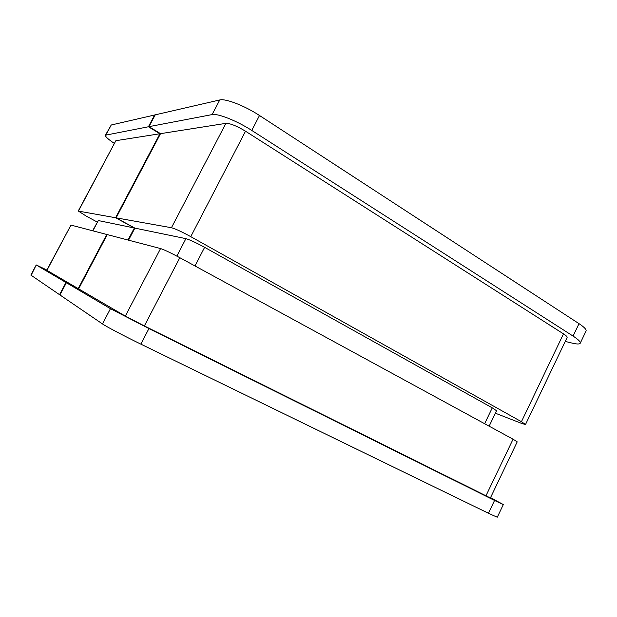 <?xml version="1.0" encoding="UTF-8"?>
<svg xmlns="http://www.w3.org/2000/svg" width="617" height="617" viewBox="0 0 617 617"><rect width="100%" height="100%" fill="white"/><g stroke="black" fill="none" stroke-linecap="round" stroke-linejoin="round"><path stroke-width="0.93" d="M107.204 234.707L106.772 234.475L78.205 288.609L46.745 270.246L70.978 225.097L46.915 270.354M106.772 234.475L70.978 225.097M78.205 288.609L65.98 282.501L59.541 294.679L30.85 275.074L36.241 264.955L31.12 275.313M65.98 282.501L36.534 265.156M128.012 240.036L134.336 227.997L98.311 220.554L92.874 230.835M105.407 135.208L111.245 124.996L154.651 114.978L148.412 126.763L105.407 135.208C105.129 136.496 108.068 139.203 114.238 143.337M134.336 227.997L115.603 217.747L78.421 211.099L86.187 216.081L97.239 222.051M115.603 217.747L159.934 133.75L115.857 140.699L78.421 211.099M160.567 248.558L107.258 234.599L78.629 288.856L125.32 316.097L160.567 248.558C164.323 249.792 170.739 252.839 179.825 257.698L144.37 325.93L125.32 316.097M485.941 495.844L513.059 439.204L517.216 441.841L490.384 497.95L144.37 325.93M513.059 439.204L179.825 257.698M488.425 513.29L494.564 500.433L503.318 504.583L497.294 517.208L488.425 513.29L140.853 344.132C124.765 336.319 106.031 326.447 102.468 323.933L110.451 308.693L66.381 282.74L78.629 288.856M110.451 308.693L148.936 328.568L140.853 344.132M494.564 500.433L148.936 328.568M503.318 504.583L490.538 497.626M46.853 270.045L36.241 264.955M66.381 282.74L59.926 294.941L102.468 323.933M59.541 294.679L59.957 294.88M495.382 413.213L521.997 423.547L525.507 424.504L521.434 421.712L190.753 236.65C181.737 231.722 175.297 228.745 171.441 227.727L116.104 217.84L134.876 228.113L128.537 240.167M176.848 256.101L185.918 238.656L134.876 228.113M185.918 238.656C189.766 239.743 195.998 242.635 204.62 247.332L194.98 265.95M484.623 423.717L492.273 407.845L204.62 247.332M492.273 407.845L496.562 410.768L489.142 426.177M92.619 230.766L98.311 220.554M154.651 114.978L155.037 115.217M565.234 341.432L572.136 343.106C576.895 344.24 579.594 344.278 580.242 343.214C580.728 341.887 578.337 339.512 573.077 336.088L251.759 130.426C236.997 120.855 217.616 113.181 212.094 114.585L219.76 99.954L155.237 114.839L148.99 126.655L160.536 133.658L116.104 217.84M219.76 99.954C225.406 98.288 244.841 105.808 259.502 115.502L251.759 130.426M573.077 336.088L579.016 323.663L259.502 115.502M579.016 323.663C584.245 327.126 586.597 329.571 586.065 331.005L580.242 343.214M212.094 114.585L148.99 126.655M159.934 133.75L148.412 126.763M171.441 227.727L225.907 123.354L160.536 133.658M225.907 123.354C230.264 123.331 236.805 125.953 245.527 131.22L190.753 236.65M521.434 421.712L563.491 333.866L245.527 131.22M563.491 333.866C566.151 335.586 567.37 336.789 567.131 337.468L525.507 424.504M78.189 211.122L115.857 140.699M111.245 124.996L105.97 134.876"/></g></svg>
